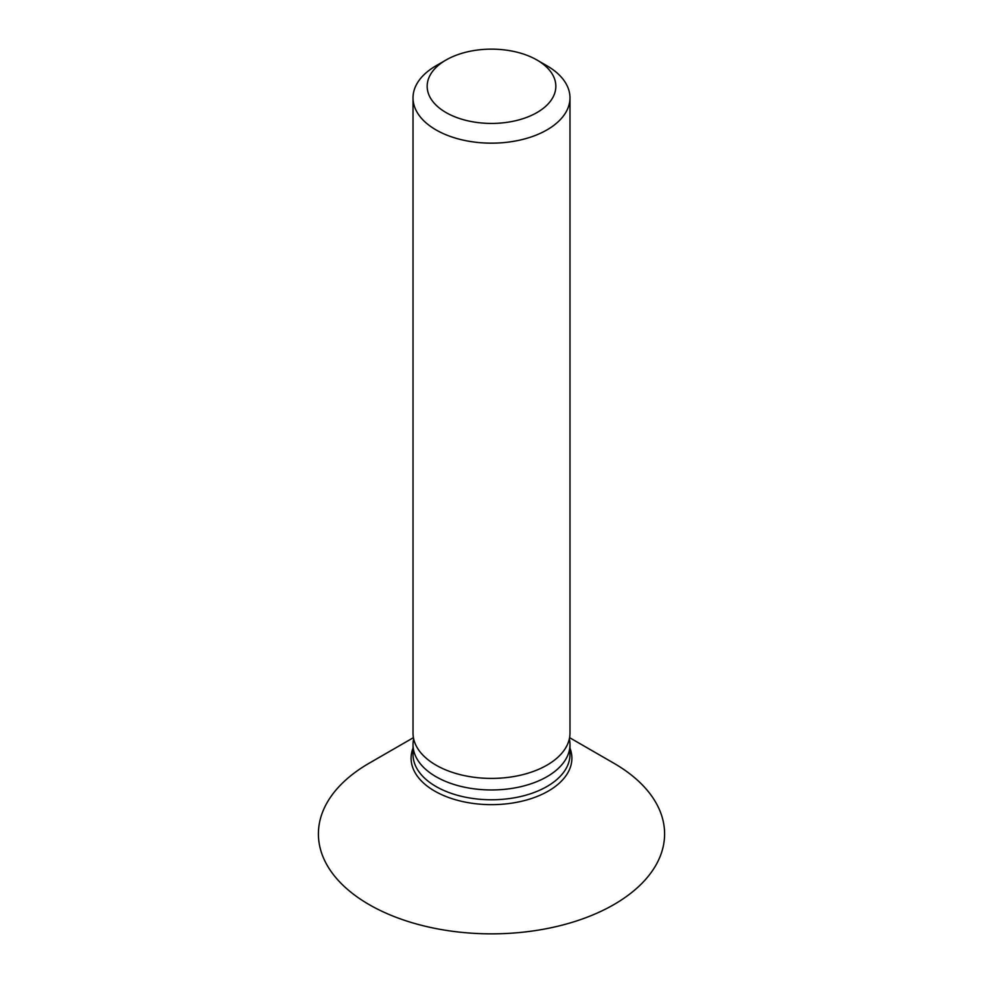 <?xml version="1.0" encoding="UTF-8"?>
<svg xmlns="http://www.w3.org/2000/svg" width="983" height="983" viewBox="0 0 983 983"><rect width="100%" height="100%" fill="white"/><g stroke="black" fill="none" stroke-linecap="round" stroke-linejoin="round"><path stroke-width="1.47" d="M413.02 97.845L413.02 733.097A78.48 45.316 0 0 0 435.997 765.13A78.48 45.316 0 0 0 521.531 774.96A78.48 45.316 0 0 0 569.98 733.097L569.98 97.845A78.48 45.316 180 0 1 521.531 139.709A78.48 45.316 180 0 1 435.997 129.891A78.48 45.316 180 0 1 413.02 97.845A78.48 45.316 180 0 1 435.997 65.812L446.012 60.024A64.325 37.133 180 0 1 536.988 60.024L536.988 60.024A64.325 37.133 180 0 1 536.988 112.553A64.325 37.133 180 0 1 446.012 112.541A64.325 37.133 180 0 1 446.012 60.024M547.003 65.812L536.988 60.024L547.003 65.812A78.48 45.316 180 0 1 569.98 97.845M413.659 738.872A78.48 45.316 0 0 0 413.02 744.647A78.48 45.316 0 0 0 435.997 776.693A78.48 45.316 0 0 0 521.531 786.511A78.48 45.316 0 0 0 569.98 744.647A78.48 45.316 0 0 0 569.341 738.872M413.413 737.668L369.104 763.25A173.094 99.934 0 0 0 369.104 904.581A173.094 99.934 0 0 0 613.896 904.581A173.094 99.934 0 0 0 613.896 763.25L569.587 737.668L613.896 763.25M413.02 744.647L413.02 754.452A78.48 45.316 0 0 0 435.997 786.498A78.48 45.316 0 0 0 521.531 796.316A78.48 45.316 0 0 0 569.98 754.452L569.98 744.647M569.98 748.161A80.397 46.422 180 0 1 530.193 798.921A80.397 46.422 180 0 1 434.646 791.057A80.397 46.422 180 0 1 413.02 748.161"/></g></svg>
